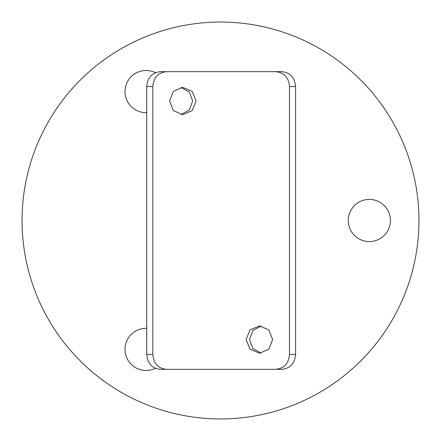 <?xml version="1.0" encoding="UTF-8"?>
<svg xmlns="http://www.w3.org/2000/svg" width="441" height="441" viewBox="0 0 441 441"><rect width="100%" height="100%" fill="white"/><g stroke="black" fill="none" stroke-linecap="round" stroke-linejoin="round"><path stroke-width="0.66" d="M169.548 100.995L173.368 91.348L182.695 87.351L192.149 91.353L196.102 100.995L192.149 110.641L182.695 114.638L173.374 110.647L169.548 100.995M180.986 114.522L189.316 109.996L192.667 100.995L189.316 91.993L180.986 87.467M246.084 339.542L250.036 329.901L259.49 325.899L268.823 329.901L272.643 339.542L268.817 349.189L259.49 353.186L250.041 349.195L246.084 339.542M261.199 326.015L252.869 330.53L249.507 339.542L252.864 348.55L261.193 353.076M369.338 199.415A21.085 21.085 0 0 0 348.252 220.5A21.085 21.085 0 0 0 369.338 241.585A21.085 21.085 0 0 0 390.423 220.5A21.085 21.085 0 0 0 369.338 199.415M155.43 72.704A21.085 21.085 0 0 0 124.996 91.601A21.085 21.085 0 0 0 146.743 112.676M146.743 328.325A21.085 21.085 0 0 0 124.996 349.399A21.085 21.085 0 0 0 155.43 368.296M220.5 418.95A198.45 198.45 0 0 0 418.95 220.5A198.45 198.45 0 0 0 220.5 22.05A198.45 198.45 0 0 0 22.05 220.5A198.45 198.45 0 0 0 220.5 418.95M289.494 354.454L295.58 354.454C294.831 363.494 290.222 368.455 281.744 369.338L275.642 369.338C284.114 368.478 288.734 363.516 289.494 354.454L289.494 86.546C288.75 77.506 284.131 72.544 275.642 71.663L166.681 71.663C158.209 72.522 153.589 77.484 152.823 86.546L146.743 86.546C147.492 77.506 152.101 72.544 160.574 71.663L166.681 71.663M275.642 369.338L160.574 369.338C152.117 368.472 147.509 363.511 146.743 354.454L146.743 86.546M146.743 354.454L152.823 354.454C153.567 363.494 158.187 368.455 166.681 369.338M152.823 354.454L152.823 86.546M275.642 71.663L281.744 71.663C290.2 72.528 294.814 77.489 295.58 86.546L289.494 86.546M295.58 354.454L295.58 86.546"/></g></svg>
